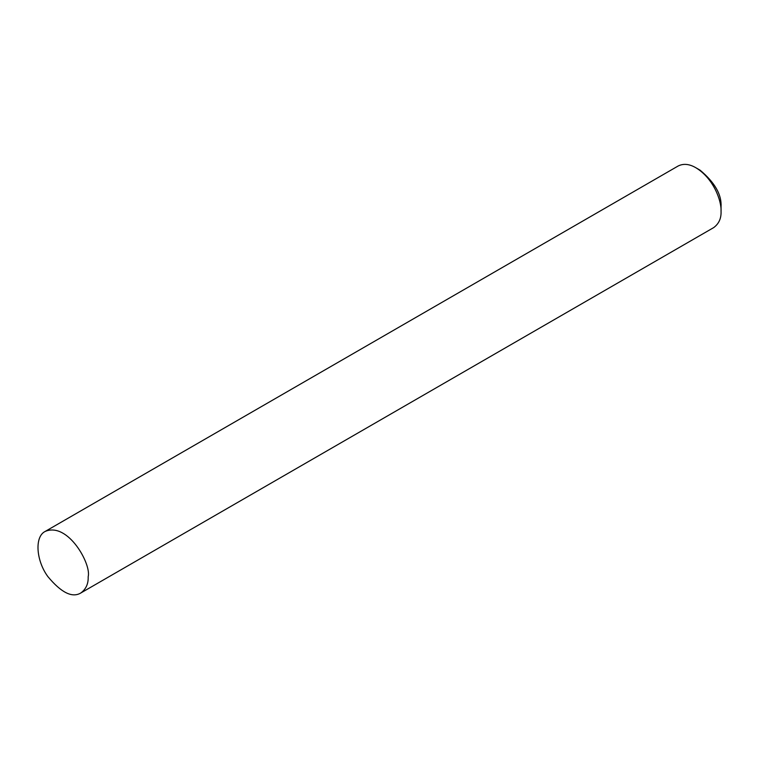 <?xml version="1.0" encoding="UTF-8"?>
<svg xmlns="http://www.w3.org/2000/svg" width="759" height="759" viewBox="0 0 759 759"><rect width="100%" height="100%" fill="white"/><g stroke="black" fill="none" stroke-linecap="round" stroke-linejoin="round"><path stroke-width="1.14" d="M88.177 576.707C91.507 564.231 67.978 521.822 45.255 531.395C34.468 536.48 36.005 560.427 47.836 576.555C61.213 592.656 72.209 598.139 80.815 592.988C86.014 589.145 88.471 583.718 88.177 576.707M80.815 592.988L713.688 227.605C718.887 223.763 721.344 218.336 721.05 211.325C721.648 201.021 713.669 178.507 695.899 167.767C689.362 163.944 683.432 163.356 678.119 166.012L45.255 531.395M721.05 211.325L721.05 206.486C721.714 194.57 714.731 182.473 700.092 170.187L695.899 167.767"/></g></svg>
